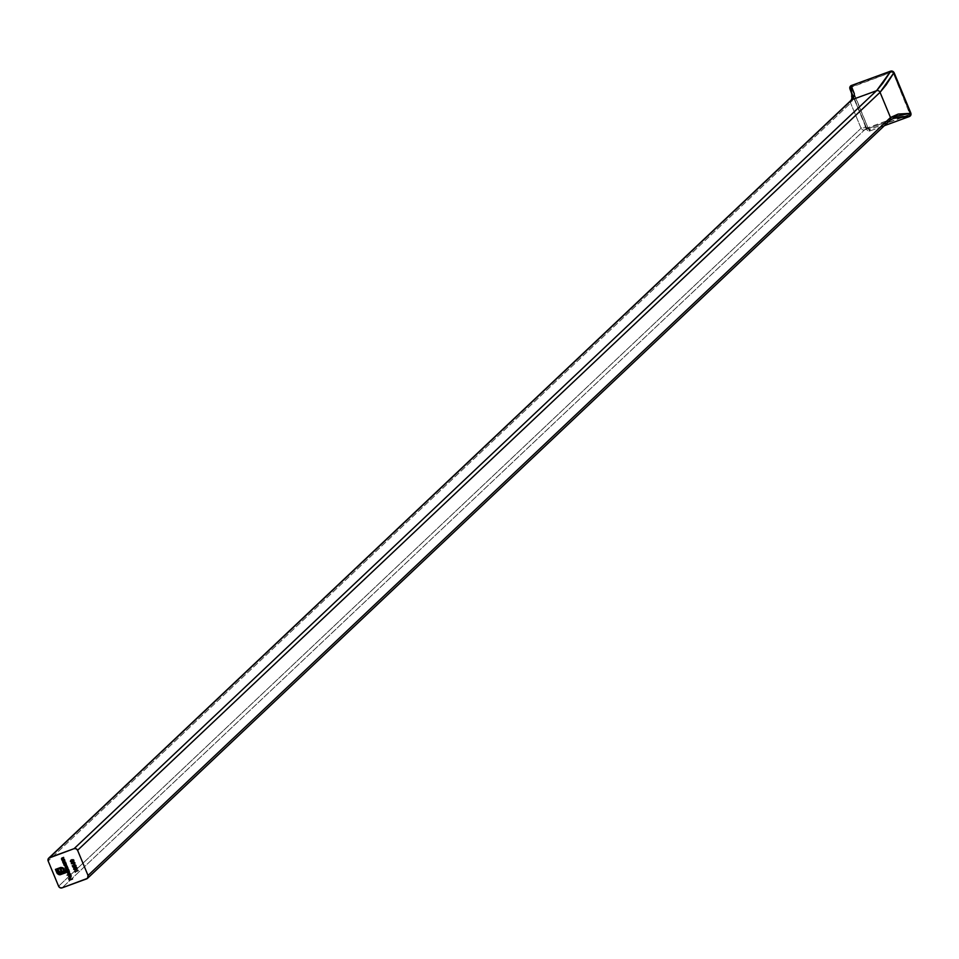 <?xml version="1.0" encoding="UTF-8"?>
<svg xmlns="http://www.w3.org/2000/svg" width="959" height="959" viewBox="0 0 959 959"><rect width="100%" height="100%" fill="white"/><g stroke="black" fill="none" stroke-linecap="round" stroke-linejoin="round"><path stroke-width="0.72" stroke-dasharray="4.79 3.6" d="M890.3 119.971L86.61 878.888L889.077 120.942L864.562 129.897A2.745 2.589 46.6 0 1 861.062 128.278L850.633 103.081L861.062 128.278L58.595 886.224L861.062 128.278L865.03 126.18L866.66 129.249A2.745 2.589 -133.4 0 0 870.161 130.868L884.354 125.689L869.957 130.939L869.513 128.698L868.458 127.775L866.804 128.17L864.562 129.897L889.077 120.942L893.8 118.257M868.458 127.775L866.804 128.17M910.75 113.018L909.911 113.258L893.213 72.944A1.379 1.295 -133.4 0 0 891.462 72.129L852.227 86.466A1.379 1.295 -133.4 0 0 851.52 88.168L849.962 88.935A2.745 2.589 46.6 0 1 850.501 86.058A2.745 2.589 -133.4 0 0 849.962 88.935L851.52 88.168L868.219 128.482L866.66 129.249A2.745 2.589 46.6 0 0 870.161 130.868L869.969 129.297L869.957 130.939L867.392 127.907L864.562 129.897L62.095 887.854L864.562 129.897A2.745 2.589 -133.4 0 1 861.062 128.278L866.313 127.427L852.707 95.564L866.66 129.249L868.219 128.482L851.52 87.149L891.966 72.057L893.213 72.944L909.923 114.277L869.969 129.297L868.219 128.482A1.379 1.295 -133.4 0 0 869.969 129.297L909.204 114.96A1.379 1.295 -133.4 0 0 909.911 113.258L910.834 113.042M852.971 97.063L852.479 100.383L850.633 103.081L48.166 861.026L850.633 103.081A2.745 2.589 46.6 0 1 851.16 100.215M866.181 127.151L852.107 93.167M909.564 116.471A2.745 2.589 -133.4 0 0 910.211 116.039A2.745 2.589 46.6 0 1 909.564 116.471M850.621 100.995A2.745 2.589 -133.4 0 0 850.633 103.081L851.832 92.496M867.284 130.256L866.744 129.453L867.284 130.256M868.998 131.059L869.957 130.939L868.998 131.059M909.384 116.542L909.204 114.96L909.384 116.542M893.944 72.716L893.213 72.944M891.462 72.129L890.647 71.158L891.462 72.129M851.424 85.483L852.227 86.466L851.472 85.483M63.642 863.855L66.111 863.256L63.642 863.855M66.099 865.845L66.65 864.491L65.703 863.4L66.567 864.227L65.859 865.953M66.027 865.486L64.625 865.354L64.601 863.891M64.936 863.687L64.337 865.078L66.015 865.497M63.618 860.571L62.791 861.925L63.618 860.571L64.948 860.427L62.862 861.038M63.306 861.074L63.03 861.937L64.001 862.537L65.703 862.273L63.498 862.321L63.306 861.074M62.443 857.754L61.616 859.108L62.443 857.754L63.785 857.61L61.688 858.221M62.143 858.257L61.867 859.108L62.838 859.708L64.541 859.444L62.323 859.504L62.143 858.257M74.802 871.503L78.027 870.293L74.79 871.479M66.015 866.588L65.236 867.823L66.015 866.588L67.43 866.409L65.404 866.912M66.135 866.888L65.476 867.835L68.053 868.147L66.231 868.291L65.608 867.176M66.914 868.518L66.171 869.501L68.808 869.753L66.495 869.777L66.459 868.722M65.775 871.683L69.216 870.736L65.775 871.683M69.192 873.325L69.743 871.971L68.808 870.88L69.671 871.707L68.964 873.433M69.276 872.786L67.717 872.834L67.693 871.359M68.029 871.168L67.43 872.546L69.108 872.978M67.082 874.848L70.522 873.889L67.082 874.848M70.966 877.161L71.362 875.807L70.199 874.8L71.314 875.687L70.606 877.353M69.12 875.159L70.463 877.101L71.038 875.831M69.635 874.86L70.846 876.85M69.468 875.267L69.144 876.454L70.235 877.113L69.072 876.514L69.468 875.267M76.792 869.286L76.528 867.188L74.167 867.859L73.711 869.118L74.167 867.859L76.408 867.14L77.128 867.895L76.6 869.381M75.437 869.058L75.054 869.741M76.732 868.914L75.593 868.782L75.629 867.499M75.03 869.345L74.179 869.238L74.167 868.231M74.275 868.171L73.987 869.082L74.838 869.489L75.09 868.626M75.761 867.427L75.353 868.554L76.48 869.082L76.804 868.015M72.357 865.605L73.076 866.648L74.071 866.456L72.357 865.605M73.843 866.085L74.478 864.646L76.097 865.402L75.605 866.744L75.785 864.922L73.843 865.21M75.677 866.277L75.761 865.497M74.586 864.958L74.61 866.756L74.382 865.066M75.773 866.648L76.097 865.402M71.493 863.376L73.184 863.711L71.493 863.376M73.567 862.033L73.016 863.376L73.567 862.033L74.982 862.716L74.418 864.083L74.754 862.345L73.004 862.573M74.622 863.975L74.982 862.716M74.538 863.627L73.519 863.568L73.471 862.489M73.699 862.321L73.304 863.376L74.311 863.783L74.646 862.812M70.786 860.259L73.951 860.211L72.716 861.949M73.519 861.554L73.399 859.624L70.75 860.307M73.411 861.206L71.422 861.805L71.182 860.367M71.901 859.983L70.798 861.386L72.512 861.709L73.615 860.319M55.526 869.357L62.047 867.344L64.589 869.789L63.522 868.051L61.676 867.296L55.526 869.357M56.377 869.729L58.703 873.901L64.924 872.282L58.967 873.925L56.377 869.729M57.444 870.316L58.211 870.005L59.338 871.995L61.244 871.659L59.53 871.983L58.211 870.005L57.444 870.316M60.261 869.298L61.016 868.974L61.951 871.443L64.816 870.34L65.787 872.69L64.816 870.34L62.011 871.371L61.016 868.974L60.261 869.298M68.724 878.576L69.528 879.811L70.594 879.379L69.599 879.739L68.724 878.576M70.055 878.084L70.858 879.319L72.632 878.983L70.93 879.259L70.055 878.084M893.572 118.341L867.392 127.907L866.301 127.427"/><path stroke-width="1.44" d="M850.405 86.166L851.172 85.603L849.89 86.945L849.878 88.743L852.707 95.564L849.71 87.844L851.172 85.603L890.599 71.182A2.745 2.589 46.6 0 1 894.1 72.812L894.1 72.812A2.745 2.589 -133.4 0 0 890.599 71.182L892.589 71.338L894.1 72.812L910.798 113.126A2.745 2.589 46.6 0 1 910.235 116.015A2.745 2.589 -133.4 0 0 910.798 113.126L890.491 117.525A2.745 2.589 46.6 0 1 889.077 120.942A2.745 2.589 -133.4 0 0 890.491 117.525L880.05 92.328L886.104 84.955L894.004 72.62L910.87 113.33L898.163 114.073L890.491 117.525L88.024 875.471L77.583 850.273L76.133 848.763L74.095 848.655L48.717 858.149L48.166 861.026L58.595 886.224L60.057 887.746L62.095 887.854L87.473 878.36L88.024 875.471L77.583 850.273L880.05 92.328L890.491 117.525L88.024 875.471A2.745 2.589 46.6 0 1 86.61 878.888L62.095 887.854A2.745 2.589 46.6 0 1 58.595 886.224L48.166 861.026A2.745 2.589 46.6 0 1 49.568 857.61L852.036 99.664L853.882 96.979L854.349 93.718L851.172 85.603L890.791 71.134L882.688 83.373L876.562 90.709L852.036 99.664L876.562 90.709L74.095 848.655L49.568 857.61L852.036 99.664A2.745 2.589 -133.4 0 0 850.621 100.995M74.73 863.903L71.362 863.663L73.112 863.771L72.932 862.632L73.915 862.033L74.982 862.98L74.346 864.143L74.922 862.776L73.495 862.093L73.112 863.771L71.445 863.364L74.346 864.143L74.922 862.776M70.786 876.91L71.074 875.915L70.534 877.041L71.038 875.831L70.103 875.183L70.966 875.891L70.463 877.101L71.026 876.07L70.127 874.86L70.81 875.147L70.762 877.317L68.7 876.346L69.563 874.92L70.463 877.101L69.563 874.92L68.784 876.634L69.623 877.425L71.038 877.089M68.616 869.513L66.363 870.676L65.248 867.08L67.238 866.181L65.476 867.835L67.921 867.847L66.255 868.878L66.423 869.837L68.616 869.513L66.171 869.501L68.053 868.147L65.476 867.835L67.358 866.48L65.955 866.648L65.164 867.883L66.111 868.566L66.363 870.676L68.616 869.513M75.174 871.719L77.967 870.352L75.174 871.719M64.349 859.216L62.107 860.379L61.484 858.641L63.594 857.382L61.867 859.108L64.349 859.216L61.867 859.108L63.594 857.382L61.556 859.168L62.107 860.379L64.349 859.216M65.512 862.033L63.27 863.196L62.647 861.47L64.756 860.199L63.03 861.937L65.512 862.033L63.03 861.937L64.756 860.199L62.719 861.985L63.27 863.196L65.512 862.033M64.121 864.023L65.919 863.016L66.519 865.33L65.284 866.097L63.989 865.042L64.121 864.023L64.049 865.186L66.219 865.761L65.919 863.016L64.121 864.023M67.238 871.491L69.024 870.496L69.324 873.229L67.873 873.433L67.058 872.366L67.238 871.491L67.142 872.666L69.324 873.241L69.024 870.496L67.238 871.491M70.331 873.661L67.13 875.171L70.331 873.661M76.888 869.214L74.958 869.789L73.651 869.178L73.831 868.099L76.348 867.2L77.188 868.398L76.732 869.345L74.706 869.897L73.651 869.178L74.886 869.849L76.864 869.25M74.406 864.718L74.011 866.516L72.273 865.641L72.848 867.008L74.61 866.756L72.848 867.008L72.273 865.641L74.011 866.516L73.771 865.282L74.67 864.646L76.037 865.462L75.533 866.816L75.497 865.258L74.083 865.45L74.61 866.756L74.514 865.018L75.689 865.569L75.533 866.816L76.037 865.462L73.999 864.958M72.644 862.009L70.475 861.518L73.591 861.494L72.644 862.009L73.891 860.283L71.709 859.744L73.495 859.779L73.879 861.122L72.057 862.189L70.391 861.218L71.709 859.744L70.786 860.259M59.086 874.716L57.252 873.529L55.442 869.393L60.896 867.427L62.994 867.787L64.517 869.849L63.917 870.065L61.64 868.027L56.305 869.789L57.828 873.229L59.53 874.129L64.864 872.354L64.505 871.503L59.674 873.014L57.36 870.352L58.151 870.065L59.734 872.103L61.172 871.719L60.177 869.322L60.956 869.034L61.951 871.443L64.756 870.4L65.727 872.75L60.249 874.728L65.727 872.75L64.756 870.4L61.951 871.443L60.956 869.034L60.177 869.322L61.172 871.719L59.866 872.103L58.151 870.065L57.36 870.352L59.026 872.834L64.505 871.503L64.864 872.354L58.703 873.901L56.305 869.789L60.801 868.147L62.479 868.243L63.917 870.065L64.517 869.849L63.857 868.554L60.549 867.523L55.442 869.393L56.893 872.87L55.526 869.357L57.324 873.469L59.086 874.716M72.44 878.744L69.324 880.23L68.64 878.6L69.528 879.811L70.522 879.439L69.971 878.12L70.858 879.319L72.44 878.744L70.858 879.319L69.971 878.12L70.522 879.439L69.528 879.811L68.64 878.6L69.324 880.23L72.44 878.744M910.283 115.967L910.87 113.33L910.762 115.212L909.576 116.471L884.354 125.689L909.384 116.542A2.745 2.589 -133.4 0 0 909.564 116.471L909.384 116.542A2.745 2.589 46.6 0 0 909.564 116.471L902.575 116.614L893.8 118.257M890.3 119.971L893.56 118.341L909.576 116.471M71.038 875.831L70.127 874.86L71.242 875.747L70.534 877.425M851.172 85.603L852.036 99.664A2.745 2.589 46.6 0 0 851.16 100.215L852.767 96.14L849.878 88.743L852.971 97.063M876.562 90.709L74.095 848.655A2.745 2.589 46.6 0 1 77.583 850.273L880.05 92.328A2.745 2.589 -133.4 0 0 876.562 90.709A2.745 2.589 46.6 0 1 880.05 92.328L894.004 72.62L892.589 71.338L890.791 71.134L876.562 90.709M851.364 85.519A2.745 2.589 -133.4 0 0 850.525 86.046A2.745 2.589 -133.4 0 0 850.501 86.058A2.745 2.589 46.6 0 1 850.513 86.058A2.745 2.589 46.6 0 1 851.364 85.519L851.364 85.519M910.211 116.039L910.75 113.018M893.213 72.944L893.944 72.716M851.472 85.483L890.647 71.158L894.136 72.728L910.834 113.042M65.799 866.013L63.75 864.119L64.84 865.893L66.303 865.689M64.529 863.951L64.337 865.078L64.864 863.747L66.207 864.395L65.68 865.713L64.337 865.078L64.529 863.951L66.051 863.975L66.027 865.486M64.864 863.747L64.397 865.006L64.936 863.687L66.207 864.395L64.936 863.687M66.207 864.395L66.039 865.462L66.279 864.323M63.006 860.882L63.57 862.74L62.719 861.985L63.618 860.571M63.546 860.643L62.719 861.985M64.864 860.463L63.102 861.865L64.864 860.463M63.03 861.937L63.306 861.074M64.457 859.48L62.107 860.379L64.457 859.48M61.844 858.053L62.407 859.923L61.556 859.168L62.443 857.754M62.383 857.814L61.556 859.168M63.702 857.646L61.939 859.048L63.702 857.646M61.867 859.108L62.071 858.317M75.353 872.151L74.802 871.503L75.353 872.151M78.075 870.616L75.246 871.647L78.075 870.616M68.724 869.777L66.363 870.676L68.724 869.777M66.075 868.602L66.722 870.161L65.859 869.549L66.171 868.506L65.859 869.549M66.111 868.566L65.164 867.883L66.015 866.588M65.955 866.648L65.164 867.883M67.346 866.445L65.548 867.763L67.346 866.445M65.476 867.835L66.075 866.948M68.029 868.111L66.231 869.441L68.029 868.111M66.171 869.501L66.842 868.59M66.183 869.106L66.914 868.518M65.464 866.864L66.171 868.506M68.892 873.493L67.142 872.666L67.298 871.431L65.883 871.947L67.298 871.431L67.502 873.05L69.396 873.169M67.633 871.431L67.43 872.546L67.969 871.228L69.3 871.875L68.772 873.193L67.43 872.546L67.633 871.431L69.144 871.455L69.132 872.954M67.969 871.228L67.502 872.486L68.029 871.168L69.3 871.875L68.029 871.168M69.3 871.875L69.144 872.942L69.372 871.803M71.002 877.125L68.784 876.634L69.635 874.86M69.563 874.92L68.856 875.483M70.966 875.891L70.463 877.101M70.834 877.245L69 876.838L69.228 875.076M69.396 875.327L70.235 877.113L69.468 875.267L70.235 877.113L69.468 875.267L69.551 877.065L69.072 876.514M76.528 869.453L77.068 867.955L76.348 867.2L74.095 867.931L73.651 869.178L74.167 867.859M75.569 867.2L74.97 868.159M75.437 869.058L76.96 869.142M74.886 869.849L75.365 869.118M74.095 867.931L73.651 869.178M73.975 867.967L73.807 869.298L75.15 869.669M75.761 867.427L76.804 868.015L76.624 869.01L76.804 868.015L75.761 867.427L75.413 868.494L75.701 867.487L76.732 868.075L76.42 869.142L75.353 868.554L75.701 867.487L75.317 868.482L75.629 867.499M74.275 868.171L75.126 869.118L74.275 868.171L74.766 869.549L73.987 869.082L74.275 868.171L74.766 869.549L75.018 868.686M74.143 868.255L73.987 869.082L74.215 868.231M74.958 869.405L75.09 868.626M76.732 868.075L76.42 869.142L76.804 868.015L75.701 867.487M76.672 868.974L76.804 868.015M73.987 869.082L74.766 869.549M72.848 867.008L72.357 865.605L72.848 867.008M74.095 864.862L73.843 866.085L74.478 864.646M75.833 866.588L76.037 865.462M75.533 866.816L75.761 865.497L75.413 866.516M75.917 866.516L74.586 864.958L74.203 866.025L75.27 864.982L75.617 866.337M74.131 866.085L74.514 865.018M74.562 866.708L72.908 866.948L74.562 866.708M73.22 862.237L73.112 863.771L73.567 862.033M73.495 862.093L72.944 863.436M74.346 864.143L73.316 864.059L74.802 863.831M73.471 862.489L74.49 862.561L74.538 863.627M74.646 862.812L74.239 863.843L73.304 863.376L73.699 862.321L73.375 863.316L73.699 862.321L74.646 862.812L73.699 862.321M73.304 863.376L73.639 862.393L73.687 863.807L74.586 862.884L74.239 863.843M70.966 860.103L70.463 861.158L71.218 862.093L73.735 861.35M70.966 860.595L73.052 859.851L73.411 861.206M73.615 860.319L72.584 861.65L73.615 860.319L72.692 859.875L73.543 860.391L72.512 861.709L70.798 861.386L71.901 859.983M70.798 861.386L71.829 860.043L70.798 861.386L72.249 861.805L73.543 860.391L72.512 861.709M64.505 869.813L62.551 868.183L60.873 868.087L56.305 869.789L61.712 867.955L64.505 869.813M64.924 872.282L64.577 871.431L59.026 872.834L57.444 870.316L59.518 872.918L64.577 871.431L64.924 872.282M61.244 871.659L60.261 869.298L61.244 871.659M65.703 872.714L59.854 874.776L57.852 874.021L60.117 874.692L65.703 872.714M72.548 879.007L69.324 880.23L68.724 878.576L69.384 880.158L72.548 879.007M70.594 879.379L70.055 878.084L70.594 879.379M64.337 865.078L65.68 865.713M67.43 872.546L68.772 873.193M75.353 868.554L76.42 869.142M74.586 862.884L73.639 862.393M73.543 860.391L71.829 860.043M893.572 118.341L889.928 120.426L87.461 878.372M850.489 86.07L851.424 85.483M851.196 100.192L48.729 858.137"/></g></svg>
